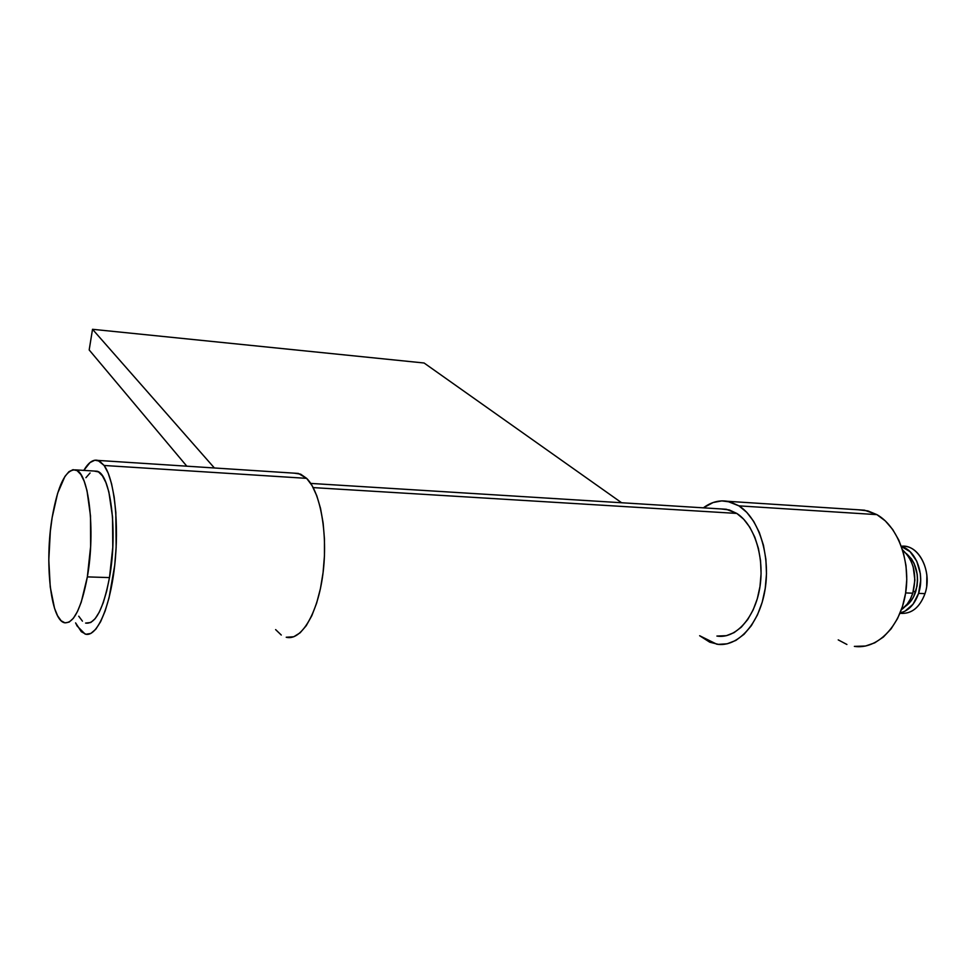 <?xml version="1.0" encoding="UTF-8"?>
<svg xmlns="http://www.w3.org/2000/svg" width="976" height="976" viewBox="0 0 976 976"><rect width="100%" height="100%" fill="white"/><g stroke="black" fill="none" stroke-linecap="round" stroke-linejoin="round"><path stroke-width="1.46" d="M901.348 546.255C918.501 543.766 932.8 571.582 924.992 593.628C931.97 573.656 921.027 547.926 905.411 546.389L902.044 546.218M926.688 586.088L926.883 575.498L926.688 586.088M94.062 471.03L98.491 471.92L102.395 475.788L105.896 482.498L108.848 491.843L112.545 517.012L112.789 547.292L109.483 577.597L87.352 576.889C81.264 608.902 73.529 624.164 64.16 622.664C50.545 619.15 44.567 561.956 52.155 517.512L50.325 531.347L48.8 560.065L50.24 586.954L54.522 608.268L57.584 615.771L61.122 620.736L65.026 622.883L69.162 622.09L73.346 618.308L77.421 611.61L81.228 602.229L87.352 576.889L109.483 577.597C117.986 531.298 110.52 473.116 96.88 471.213L75.506 469.883C88.67 471.774 95.709 530.285 87.352 576.889L90.634 546.389L90.487 515.926L86.998 490.611L84.18 481.217L80.825 474.47L77.055 470.603L73.054 469.676L68.954 471.676L64.928 476.434L57.633 493.283L52.155 517.512C57.828 485.206 65.624 469.322 75.506 469.883M905.643 592.932L912.792 593.188C917.269 575.023 913.865 560.59 902.58 549.891L907.973 555.673L910.974 560.907L913.194 566.873L914.89 580.086L912.792 593.188L910.388 599.032L907.229 604.095L901.373 609.744C906.533 606.096 910.34 600.582 912.792 593.188L905.643 592.932M913.28 591.554L915.72 591.639C919.673 575.462 916.537 562.762 906.314 553.526L911.511 558.931L914.134 563.506L917.22 574.364L917.55 580.22L917.05 586.064L913.634 596.739L910.864 601.143L905.252 606.413C910.01 603.266 913.499 598.337 915.72 591.639L913.28 591.554M918.575 593.396L924.992 593.628L918.575 593.396C914.756 604.315 908.607 610.842 900.116 612.965L904.886 611.257L913.011 604.278L918.575 593.396L920.685 580.317L920.307 573.607L916.757 561.176L910.059 551.672L901.47 546.584C915.939 550.159 925.089 574.583 918.575 593.396M899.957 613.343L900.445 613.355C911.584 614.111 919.77 607.536 924.992 593.628C919.648 607.767 911.316 614.319 899.982 613.294M85.925 477.691L90.085 472.97M109.483 577.597L106.665 591.114L103.224 602.778L99.308 612.098L95.099 618.747L90.768 622.505L85.595 623.078C95.319 624.567 103.273 609.402 109.483 577.597M82.435 621.151L78.751 616.222M716.909 636.059C735.489 639.17 754.838 618.223 759.779 587.833C764.879 557.516 754.314 524.417 736.795 513.425L313.174 487.597L736.795 513.425L726.315 509.265L310.697 483.413M214.403 467.98L92.525 329.302L89.182 349.945L186.819 466.186L89.182 349.945L92.525 329.302L424.084 362.999L621.614 502.75L424.084 362.999L92.525 329.302L214.403 467.98M716.896 636.059L726.376 635.681L734.05 632.643L741.272 627.19L747.738 619.516L753.155 609.915L757.303 598.752L759.987 586.491L761.085 573.656L760.548 560.785L758.413 548.414L754.777 537.081L749.812 527.235L743.724 519.244L736.795 513.425L729.316 509.948L721.118 508.935M97.929 460.416C93.123 459.171 88.426 462.49 83.814 470.395L90.036 462.539L94.879 460.196L99.637 461.148L104.127 465.479C114.497 479.436 119.45 524.673 114.546 566.812C109.727 609.036 96.356 638.109 85.034 634.022L77.104 625.982L75.591 622.883L81.313 631.704L85.937 634.254L90.817 633.461L95.782 629.239L100.613 621.7L105.115 611.061L109.08 597.715L114.729 565.165L116.144 547.353L115.839 512.546L114.168 497.065L111.557 483.73L108.165 473.079L104.127 465.479L306.623 478.35C320.518 491.806 328.143 534.519 322.885 574.132C317.761 613.843 301.133 641.171 286.224 637.255L293.764 636.755L300.12 632.802L306.22 625.726L311.808 615.734L316.614 603.192L320.433 588.601L323.08 572.595L324.447 555.832L324.459 539.069L323.129 523.026L320.531 508.386L316.785 495.759L312.076 485.621L306.623 478.35L298.388 473.433L97.929 460.416L104.127 465.479L306.623 478.35L300.645 474.165L294.252 473.165M275.622 629.605L281.271 635.034M858.343 509.789L867.859 510.899L876.899 514.633C898.066 526.442 911.169 562.017 905.362 594.628C899.762 627.312 876.716 649.748 854.366 646.38L865.529 646.039L874.74 642.83L883.39 637.035L891.112 628.837L897.566 618.528L902.458 606.535L905.582 593.347L906.777 579.524L906.009 565.653L903.312 552.331L898.811 540.118L892.711 529.504L885.305 520.903L876.899 514.633L738.942 505.861C758.706 518.085 770.759 555.393 765.038 589.687C759.499 624.054 737.636 647.674 716.726 644.172L699.646 635.73L709.747 642.184L718.373 644.367L727.181 643.794L735.855 640.415L744.029 634.302L751.349 625.677L757.498 614.831L762.207 602.216L765.245 588.345L766.489 573.815L765.879 559.248L763.452 545.267L759.316 532.457L753.679 521.355L746.786 512.376L738.942 505.861L730.487 502.006L721.764 500.895L713.114 502.53L703.379 507.837C710.955 502.164 718.934 499.98 727.327 501.274L738.942 505.861L876.899 514.633L864.48 510.18L727.34 501.286M838.225 639.878L846.912 644.477M901.324 546.182L905.411 546.389"/></g></svg>
